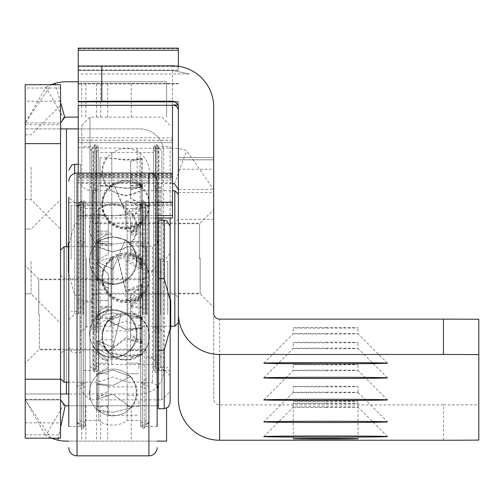 <?xml version="1.0" encoding="UTF-8"?>
<svg xmlns="http://www.w3.org/2000/svg" width="504" height="504" viewBox="0 0 504 504"><rect width="100%" height="100%" fill="white"/><g stroke="black" fill="none" stroke-linecap="round" stroke-linejoin="round"><path stroke-width="0.38" stroke-dasharray="2.52 1.89" d="M60.543 261.444L60.543 199.59L60.543 261.444M31.091 261.444L31.091 293.845L31.091 261.444M60.543 167.189L60.543 229.043L60.543 167.189M31.091 167.189L31.091 199.59L31.091 167.189M25.2 314.464L25.2 363.359L25.2 314.464M38.751 314.464L38.751 279.115L38.751 314.464M25.2 261.444L25.2 293.845L25.2 261.444M25.2 167.189L25.2 199.59L25.2 167.189M60.543 314.464L60.543 250.249L60.543 314.464M60.543 88.03L25.2 88.03L25.2 84.716L60.543 84.716L60.543 393.989L25.2 393.989L140.074 393.989A23.562 23.562 0 0 0 163.636 370.427L163.636 152.46L163.636 370.427A23.562 23.562 0 0 1 140.074 393.989L68.79 393.989M78.221 128.898L140.074 128.898A23.562 23.562 0 0 1 163.636 152.46A23.562 23.562 0 0 0 140.074 128.898L25.2 128.898L60.543 128.898L25.2 128.898L25.2 438.171L60.543 438.171L60.543 399.294L60.543 399.88L25.2 399.88L60.543 399.88L63.491 404.983L45.82 435.595A41.233 41.233 0 0 0 66.434 441.12L166.585 441.12L166.585 408.227M63.491 404.983A5.89 5.89 0 0 0 66.434 405.77L158.332 405.77M157.153 405.77L68.79 405.77M157.153 441.12L68.79 441.12M78.221 117.117L66.434 117.117A5.89 5.89 0 0 0 63.491 117.904L45.82 87.293L25.2 123.008L25.2 128.898M78.221 81.774L166.585 81.774L166.585 117.117L166.585 81.774L66.434 81.774A41.233 41.233 0 0 0 45.82 87.293M25.2 393.989L60.543 393.989L60.543 399.88M25.2 88.03L25.2 124.772L25.2 123.008L60.543 123.008L25.2 123.008L51.131 84.716M25.2 434.864L60.543 434.864M60.543 102.463L55.459 84.716M63.491 117.904L60.543 123.008M60.543 427.594L58.3 438.171M51.131 438.171L25.2 399.88L45.82 435.595M127.884 314.464L127.884 246.714L127.884 314.464M146.551 314.464L146.551 246.128L146.551 314.464M143.016 314.464L143.016 203.125L143.016 314.464M64.077 382.208L64.077 246.714M98.066 314.464L98.066 246.714L98.066 314.464M64.077 314.464L64.077 278.819L64.077 314.464M112.972 204.485A23.379 23.379 0 0 1 136.357 227.865A23.379 23.379 0 0 1 112.972 251.244A23.379 23.379 0 0 1 89.592 227.865A23.379 23.379 0 0 1 112.972 204.485M96.478 295.193L96.478 289.888L96.478 295.193M108.259 295.193L108.259 289.888L108.259 295.193M96.478 368.456L96.478 363.151L96.478 368.456M108.259 368.456L108.259 363.151L108.259 368.456M96.478 401.058L96.478 406.363L96.478 401.058M108.259 401.058L108.259 406.363L108.259 401.058M96.478 236.439L96.478 241.744L96.478 236.439M108.259 236.439L108.259 241.744L108.259 236.439M138.896 295.193L138.896 300.497L138.896 295.193M127.115 295.193L127.115 300.497L127.115 295.193M138.896 368.456L138.896 363.151L138.896 368.456M127.115 368.456L127.115 363.151L127.115 368.456M138.896 401.058L138.896 406.363L138.896 401.058M127.115 401.058L127.115 406.363L127.115 401.058M138.896 236.439L138.896 241.744L138.896 236.439M127.115 236.439L127.115 241.744L127.115 236.439M97.493 242.26L96.478 241.233L96.478 245.429L96.478 241.233L97.694 239.873L108.259 233.717L108.259 254.444L108.259 217.029L108.259 227.865L108.259 217.029L96.478 214.71L96.478 227.865L96.478 214.71L108.259 217.029L108.259 233.717L97.694 239.873L96.478 241.296L97.493 242.26L97.493 261.4L96.478 260.599L96.478 245.429L96.478 260.599L108.259 254.444L96.478 260.599L97.493 261.4L112.972 256.851L97.493 261.4L97.493 242.084L100.592 239.873L112.972 236.716L125.357 239.873L112.972 269.319L125.364 239.873L112.972 236.716L100.592 239.873L97.493 242.26M96.478 279.197L96.478 275.512L96.478 279.707L96.478 279.197L108.259 288.244L108.259 282.183L108.259 311.214L108.259 305.959L108.259 308.776L99.887 314.464L108.259 308.776L108.259 288.244L96.478 279.197L97.493 278.164L96.478 279.197M97.493 324.368L96.478 322.976L96.478 314.981L96.478 322.976L103.333 314.464L108.259 311.214L103.333 314.464L96.478 322.976L97.493 324.368L97.493 315.346L97.493 319.958L96.478 318.774L96.478 314.496L96.478 318.774L99.887 314.464L96.478 318.774L97.493 319.958L105.027 314.464L97.493 319.958L97.493 315.346L97.493 324.368L112.972 316.065L112.972 356.719L112.972 316.065L97.493 324.368M96.478 341.958L96.478 352.485L96.478 341.958L108.259 350.929L108.259 360.807L108.259 350.929L96.478 341.958L97.493 340.861L96.478 341.958M97.493 399.011L96.478 398.248L96.478 384.136L96.478 398.248L108.259 391.154L108.259 380.432L108.259 391.154L96.478 398.248L97.493 399.011L97.493 374.377L96.478 373.703L96.478 384.136L96.478 373.703L108.259 367.391L108.259 380.432L108.259 350.929L108.259 367.391L96.478 373.703L97.493 374.377L112.972 370.125L97.493 374.377L97.493 399.011L112.972 394.21L131.393 407.925L112.972 412.304L131.393 407.925L112.972 394.21L97.493 399.011M96.478 384.016L96.478 400.831L96.478 384.016L108.259 386.152L108.259 404.536L108.259 386.152L96.478 384.016L97.493 383.676L96.478 384.016M97.493 409.991L96.478 410.426L96.478 400.831L96.478 410.426L108.259 413.343L108.259 404.536L108.259 415.195L108.259 413.343L96.478 410.426L97.493 409.991L97.493 383.676L112.972 385.434L130.851 376.419L112.972 370.125L130.851 376.419L112.972 385.434L97.493 383.676L97.493 409.991L112.972 412.304L97.493 409.991M97.493 349.033L96.478 350.343L96.478 352.97L96.478 350.343L108.259 361.072L108.259 361.507L108.259 360.807L108.259 391.154L108.259 361.072L96.478 350.343L97.493 349.033L97.493 352.12L97.493 340.861L112.972 347.3L120.922 314.464L112.972 312.896L105.027 314.464L112.972 312.896L120.922 314.464L112.972 347.3L97.493 340.861L97.493 352.12L97.493 349.033L112.972 356.719L97.493 349.033M96.478 263.239L96.478 275.512L96.478 263.239L108.259 273.704L108.259 282.183L108.259 273.704L96.478 263.239L97.493 262.042L96.478 263.239M97.493 262.042L97.493 278.857L97.493 278.164L112.972 284.439L112.972 256.851L112.972 284.439L97.493 278.164L97.493 278.857L97.493 262.042L112.972 269.319L97.493 262.042M97.493 214.528L96.478 214.71L97.493 214.528L97.493 242.802L96.478 242.985L96.478 227.865L96.478 242.985L108.259 245.303L108.259 227.865L108.259 254.444L108.259 245.303L96.478 242.985L112.972 244.188L132.413 242.002L112.972 244.188L97.493 242.802L97.493 214.528L112.972 215.907L132.413 213.727L112.972 215.907L97.493 214.528M138.896 314.464L138.896 213.727L138.896 314.464M108.259 311.214L108.259 273.704L108.259 311.214M108.259 386.152L108.259 386.921L108.259 386.152M108.259 288.244L108.259 288.244A29.925 29.925 0 0 1 96.478 279.707A29.925 29.925 0 0 0 108.259 288.244M148.907 314.464L148.907 422.169L148.907 314.464M140.66 314.464L140.66 203.711L140.66 314.464M145.965 314.464L145.965 420.55L145.965 314.464M142.43 314.464L142.43 201.947L142.43 314.464M145.373 314.464L145.373 201.947L145.373 314.464M77.043 314.464L77.043 422.169L77.043 314.464M85.289 314.464L85.289 203.711L85.289 314.464M79.985 314.464L79.985 420.55L79.985 314.464M83.519 314.464L83.519 201.947L83.519 314.464M80.577 314.464L80.577 201.947L80.577 314.464M68.79 426.39L79.985 426.39L81.755 428.154L83.519 428.154L83.519 200.768L83.519 428.154L85.289 426.39L85.289 202.532L83.519 200.768L81.755 200.768L81.755 428.154L81.755 200.768L79.985 202.532L79.985 426.39L79.985 202.532L68.79 202.532L68.79 426.39M85.289 202.532L85.289 426.39M145.965 426.39L157.153 426.39L157.153 202.532L145.965 202.532L145.965 426.39L144.194 428.154L144.194 200.768L144.194 428.154L142.43 428.154L142.43 200.768L144.194 200.768L145.965 202.532L145.965 426.39M142.43 200.768L142.43 428.154L140.66 426.39L140.66 202.532L142.43 200.768M140.66 202.532L140.66 426.39M85.289 420.5L85.289 208.423L85.289 420.5L98.841 420.5A24.034 24.034 0 0 0 127.109 420.5L140.66 420.5L140.66 208.423L140.66 420.5M85.289 208.423L98.841 208.423L98.841 420.5L98.841 208.423A24.034 24.034 0 0 1 127.109 208.423L127.109 420.5L127.109 208.423L140.66 208.423M146.551 382.794L152.441 382.794L157.153 385.151L157.153 243.772L152.441 246.128L152.441 382.794L152.441 246.128L146.551 246.128M158.332 314.464L158.332 240.238L158.332 314.464M158.332 220.21L158.332 408.719M170.119 306.35L170.119 329.188L170.119 299.735L170.119 329.188L170.119 306.35L170.705 306.35L170.705 329.188L170.119 329.188L170.119 299.735L170.119 329.188L170.705 329.188L170.705 306.35M170.119 299.735L170.705 299.735L170.119 299.735L170.705 299.735L170.705 329.188L170.119 329.188M170.705 322.573L170.119 322.573M39.337 314.464L39.337 349.222L39.337 314.464M161.872 314.464L161.872 261.444L161.872 314.464M167.763 314.464L167.763 261.444L167.763 314.464M325.634 334.051A32.401 0.315 180 0 0 358.035 333.736L358.035 333.736A32.401 0.315 180 0 0 325.634 333.421A32.401 0.315 180 0 0 293.24 333.736A32.401 0.315 180 0 0 325.634 334.051M325.634 348.73A32.401 0.315 180 0 0 358.035 348.415L358.035 348.415A32.401 0.315 180 0 0 325.634 348.1A32.401 0.315 180 0 0 293.24 348.415A32.401 0.315 180 0 0 325.634 348.73M325.634 370.742A32.401 0.315 180 0 0 358.035 370.427L358.035 370.427A32.401 0.315 180 0 0 325.634 370.112A32.401 0.315 180 0 0 293.24 370.427A32.401 0.315 180 0 0 325.634 370.742M325.634 392.761A32.401 0.315 180 0 0 358.035 392.446A32.401 0.315 180 0 0 358.035 392.44A32.401 0.315 180 0 0 325.634 392.131A32.401 0.315 180 0 0 293.24 392.44A32.401 0.315 180 0 0 293.233 392.446A32.401 0.315 180 0 0 325.634 392.761M325.634 407.434A32.401 0.315 180 0 0 358.035 407.119L358.035 407.119A32.401 0.315 180 0 0 325.634 406.804A32.401 0.315 180 0 0 293.24 407.119A32.401 0.315 180 0 0 325.634 407.434M213.709 258.974L213.709 209.601L213.709 258.974M200.157 258.155L200.157 293.845L200.157 258.155M178.366 258.155L178.366 293.845L178.366 258.155M325.634 403.093A32.401 0.315 -0 0 1 358.035 403.408A32.401 0.315 -0 0 1 325.634 403.723A32.401 0.315 -0 0 1 293.233 403.408A32.401 0.315 -0 0 1 325.634 403.093M325.634 327.531A32.401 0.315 -0 0 1 358.035 327.846A32.401 0.315 -0 0 1 325.634 328.161A32.401 0.315 -0 0 1 293.233 327.846A32.401 0.315 -0 0 1 325.634 327.531M325.634 342.21A32.401 0.315 -0 0 1 358.035 342.525A32.401 0.315 -0 0 1 325.634 342.84A32.401 0.315 -0 0 1 293.233 342.525A32.401 0.315 -0 0 1 325.634 342.21M325.634 364.222A32.401 0.315 -0 0 1 358.035 364.537A32.401 0.315 -0 0 1 325.634 364.852A32.401 0.315 -0 0 1 293.233 364.537A32.401 0.315 -0 0 1 325.634 364.222M325.634 386.24A32.401 0.315 -0 0 1 358.035 386.555A32.401 0.315 -0 0 1 325.634 386.87A32.401 0.315 -0 0 1 293.233 386.555A32.401 0.315 -0 0 1 325.634 386.24M325.634 400.913A32.401 0.315 -0 0 1 358.035 401.228A32.401 0.315 -0 0 1 325.634 401.543A32.401 0.315 -0 0 1 293.233 401.228A32.401 0.315 -0 0 1 325.634 400.913M178.366 48.157L178.366 70.081L78.221 69.987L78.221 70.384L172.475 70.384L189.176 73.981L172.475 70.503L78.221 70.503L78.221 73.981L78.221 70.384M178.366 107.069L178.366 101.499L178.366 101.846L174.46 101.846M178.366 101.499L172.475 101.499M149.801 173.13L78.221 173.13L78.221 218.037L78.221 182.933A58.911 0.573 180 0 0 137.126 183.506L172.475 183.506L172.475 177.994L172.475 205.449L78.221 205.449M172.475 70.503L172.475 142.657L78.221 142.651L78.221 182.933M78.221 137.787L172.475 137.787L172.475 176.967L172.475 142.651L78.221 142.651L78.221 182.687L78.221 70.503M178.366 48.611L78.221 48.611L78.221 69.987M78.221 48.611L78.221 48.157M172.475 65.835L172.475 66.44L78.221 66.44L78.221 66.068M78.221 101.846L78.221 105.317M178.366 101.846L178.366 399.011M172.475 173.13L172.475 140.194L172.475 182.687L172.475 176.967L172.475 178L78.221 178L172.475 177.994M78.221 147.59A58.911 0.573 180 0 0 137.126 148.163L172.475 148.163A41.233 41.233 180 0 1 186.575 150.646L213.709 189.517L213.709 192.572L213.709 157.487L213.709 219.341L178.366 219.341L174.831 222.856L174.831 294.141L174.831 222.856L92.358 222.856L92.358 294.141L92.358 222.856M263.787 436.571L293.24 407.119A32.401 0.315 180 0 0 293.233 407.119L293.233 401.228M263.787 399.88L293.24 370.427A32.401 0.315 180 0 0 293.233 370.427L293.233 364.537M263.787 377.861L293.24 348.415A32.401 0.315 180 0 0 293.233 348.415L293.233 342.525M263.787 363.189L293.24 333.736A32.401 0.315 180 0 0 293.233 333.736L293.233 327.846M478.8 440.087L478.8 319.29M443.457 440.244L443.457 404.901A47.13 0.46 180 0 0 478.8 404.744M443.457 404.901L219.599 404.901A5.89 5.89 180 0 1 213.709 399.011L213.709 219.341M178.366 83.847L78.221 83.847L178.366 83.84M213.709 399.011L213.709 313.242M213.709 157.487L178.366 157.487L213.709 157.487M213.709 107.069L213.709 189.517L178.366 189.517M178.366 159.73L213.709 159.73M174.485 183.859L186.575 150.646M175.134 70.081L178.366 70.421L178.366 66.257M172.475 66.44L178.366 66.856M172.475 140.257L78.221 140.257M172.475 175.543L172.475 215.567L172.475 175.6L78.221 175.606L172.475 175.543L78.221 175.543M172.475 218.037L172.475 205.449M178.366 104.971L177.843 104.971M189.176 73.981L78.221 73.981M178.366 105.317L172.475 105.317M178.366 70.081L178.366 70.421M111.025 257.84L111.025 326.245L111.025 257.84M92.358 257.872L92.358 322.711L92.358 257.872M95.892 259.157L95.892 190.751L95.892 259.157M178.366 259.125L178.366 194.286L178.366 259.125M174.831 190.751L174.831 326.245M140.843 257.84L140.843 326.245L140.843 257.84M142.43 238.354L142.43 243.709L142.43 238.354M130.649 238.354L130.649 243.709L130.649 238.354M142.43 311.774L142.43 317.129L142.43 311.774M130.649 311.774L130.649 317.129L130.649 311.774M142.43 345.038L142.43 328.249L141.416 327.921L141.416 354.337L142.43 354.753L142.43 345.057M130.649 345.038L130.649 350.393L130.649 345.038M142.43 313.097L142.43 318.446L142.43 313.097M130.649 313.097L130.649 318.446L130.649 313.097M142.43 239.999L142.43 245.353L142.43 239.999M130.649 239.999L130.649 245.353L130.649 239.999M142.43 180.797L142.43 186.146L142.43 180.797M130.649 180.797L130.649 186.146L130.649 180.797M100.013 238.461L100.013 233.106L100.013 238.461M111.793 238.461L111.793 233.106L111.793 238.461M100.013 311.882L100.013 306.526L100.013 311.882M111.793 311.882L111.793 306.526L111.793 311.882M100.013 345.146L100.013 339.791L100.013 345.146M111.793 345.146L111.793 339.791L111.793 345.146M100.013 313.198L100.013 307.843L100.013 313.198M111.793 313.198L111.793 307.843L111.793 313.198M100.013 240.106L100.013 234.751L100.013 240.106M111.793 240.106L111.793 234.751L111.793 240.106M100.013 180.898L100.013 175.543L100.013 180.898M111.793 180.898L111.793 175.543L111.793 180.898M142.43 180.067L142.43 185.415L142.43 180.067M130.649 180.067L130.649 185.415L130.649 180.067M100.013 180.167L100.013 174.812L100.013 180.167M111.793 180.167L111.793 174.812L111.793 180.167M141.416 185.617L138.613 183.431A24.034 24.034 0 0 1 141.416 185.466L142.43 184.615L142.43 204.17L141.416 204.958L141.416 185.466L142.43 184.615A29.925 29.925 0 0 0 141.385 183.431L130.649 177.175L130.649 198.085L142.43 204.17M142.43 184.659L141.385 183.431M141.416 204.958L125.937 200.46L125.937 227.839L141.416 221.59L142.43 223.083L142.43 206.432L141.416 205.248L125.937 212.48L113.255 183.431A24.034 24.034 0 0 0 125.937 227.884A24.034 24.034 0 0 0 141.416 222.232L141.416 205.248M142.43 222.617L130.649 231.626L130.649 216.846L142.43 206.432M142.43 266.036L135.576 257.519L130.649 254.268L130.649 249.171A29.925 29.925 0 0 1 142.43 257.708L141.416 258.558L141.416 267.429L142.43 266.036L142.43 257.708L142.43 262.105L141.416 263.29L141.416 258.558A24.034 24.034 0 0 0 101.903 276.948A24.034 24.034 0 0 0 141.416 295.331L141.416 292.15L142.43 293.46L130.649 304.24L130.649 334.549L130.649 310.943L142.43 317.331L141.416 318.011L141.416 342.512L142.43 341.737L142.43 317.331M141.416 263.29L133.881 257.796L125.937 256.227L117.986 257.796L125.937 290.707L141.416 284.237L142.43 285.34L142.43 293.46M142.43 285.34L130.649 294.355L130.649 304.24M142.43 341.737L130.649 334.549M141.416 318.011L125.937 313.709L108.146 319.99L125.937 329.326L141.416 327.506L142.43 327.852L142.43 354.161L141.416 353.714L125.937 356.101L107.573 351.653L125.937 337.642L141.416 342.512M142.43 327.852L130.649 330.082L130.649 357.185L142.43 354.161M142.43 354.753L130.649 357.563L130.649 330.284L142.43 328.249M141.416 327.921L125.937 329.61L107.976 320.909L125.937 314.609L141.416 318.805L142.43 318.137L142.43 342.821L141.416 343.577L125.937 338.839L107.465 352.264L125.937 356.567L141.416 354.337M142.43 318.137L130.649 311.907L130.649 335.821L142.43 342.821M141.416 206.917L125.937 214.232L113.86 184.388A24.034 24.034 0 0 0 125.937 229.2A24.034 24.034 0 0 0 141.416 223.556L141.416 206.917L142.43 208.121L130.649 218.642L130.649 256.227L135.576 259.478L142.43 267.989L141.416 269.375L141.416 260.203L142.43 259.352L142.43 263.516L141.416 264.695L141.416 260.203A24.034 24.034 0 0 0 101.903 278.586A24.034 24.034 0 0 0 141.416 296.976L141.416 293.989L142.43 295.294L142.43 286.65L141.416 285.554L141.416 296.976L142.43 297.826A29.925 29.925 0 0 1 130.649 306.363L130.649 295.571L142.43 286.65M142.43 295.294L130.649 306.363M142.43 263.516L139.022 259.201L130.649 253.518L130.649 250.816A29.925 29.925 0 0 1 142.43 259.352L142.43 267.989M130.649 250.816L130.649 256.227M142.43 208.121L142.43 224.406L141.416 223.556L141.416 222.812L125.937 229.118L125.937 201.317L141.416 205.922L142.43 205.109L142.43 185.932L141.416 186.984L138.008 184.388L125.937 181.377L113.86 184.388M142.43 205.109L130.649 198.878L130.649 178.347L141.038 184.388L142.43 186.007M130.649 218.642L130.649 232.942L142.43 223.845L141.416 222.812M138.613 183.431L125.937 180.13L113.255 183.431M141.416 267.429L125.937 259.119L125.937 299.861L141.416 292.15M141.416 264.695L133.881 259.201L125.937 257.639L117.986 259.201L125.937 291.967L141.416 285.554M141.416 293.989L125.937 301.644L125.937 261.085L141.416 269.375M141.416 158.691L142.43 158.886L142.43 187.142L141.416 186.946L141.416 158.691L125.937 160.152L106.495 157.765L125.937 159.749L142.43 158.615L130.649 160.82L130.649 177.175M142.43 158.886L130.649 161.318L130.649 189.554L142.43 187.142M106.495 157.765A24.034 24.034 0 0 0 106.502 186.045L125.937 188.055L142.43 186.908L142.43 158.615M142.43 186.908L130.649 189.132L130.649 160.82M100.013 186.039L100.013 330.958L100.013 186.039L106.514 186.039L125.937 188.395L141.416 186.946M100.013 259.478L100.013 157.765L100.013 259.478M130.649 254.268L130.649 216.846M130.649 161.318L130.649 178.347M130.649 311.907L130.649 295.571M130.649 294.355L130.649 310.943M130.649 231.626L130.649 252.107L139.022 257.796L142.43 262.105M130.649 189.132L130.649 198.085M130.649 198.878L130.649 189.554M130.649 253.518L130.649 232.936A29.925 29.925 0 0 0 142.43 224.406L142.43 223.845M130.649 305.978L130.649 335.821M130.649 357.563L130.649 357.185M141.416 186.738L141.416 158.445M141.416 205.922L141.416 186.984M141.416 318.805L141.416 343.577M141.416 327.506L141.416 353.714M141.416 284.237L141.416 295.331L142.43 296.182A29.925 29.925 0 0 1 130.649 304.718M141.416 221.59L141.416 222.232L142.43 223.083A29.925 29.925 0 0 1 131.336 231.336M130.649 249.171L130.649 252.107M90.002 257.45L90.002 366.206L90.002 257.45M98.248 257.443L98.248 367.208L98.248 257.443M90.002 259.207L90.002 185.944L90.002 259.207M98.248 259.579L98.248 147.748L98.248 259.579M92.944 257.468L92.944 364.587L92.944 257.468M92.944 259.22L92.944 184.325L92.944 259.22M96.478 259.176L96.478 188.666L96.478 259.176M93.536 257.405L93.536 371.013L93.536 257.405M93.536 259.157L93.536 189.573L93.536 259.157M161.872 259.547L161.872 150.791L161.872 259.547M153.619 259.554L153.619 149.789L153.619 259.554M161.872 257.79L161.872 331.052L161.872 257.79M153.619 257.802L153.619 330.051L153.619 257.802M153.619 257.418L153.619 369.249L153.619 257.418M158.924 259.529L158.924 152.41L158.924 259.529M155.389 259.573L155.389 147.748L155.389 259.573M158.924 257.777L158.924 332.678L158.924 257.777M158.332 259.591L158.332 145.984L158.332 259.591M170.119 146.57L170.119 370.427L170.119 146.57L158.924 146.57L158.924 370.427L158.924 146.57L157.153 144.805L157.153 372.191L157.153 144.805L155.389 144.805L155.389 372.191L155.389 144.805L153.619 146.57L153.619 370.427L153.619 146.576M81.755 146.576L81.755 370.427L81.755 146.57L92.944 146.57L92.944 370.427L92.944 146.57L94.714 144.805L94.714 372.191L94.714 144.805L96.478 144.805L96.478 372.191L96.478 144.805L98.248 146.57L98.248 370.427L98.248 146.576M161.872 218.037L161.872 399.88L170.119 391.633L170.119 218.037M81.755 391.627L81.755 125.364L81.755 391.633L90.002 399.88L90.002 117.117L90.002 399.88L157.153 399.88M153.619 152.46L153.619 364.537L153.619 152.46L140.068 152.46L140.068 364.537L140.068 152.46L111.8 152.46L111.8 364.537L111.8 152.46L98.248 152.46L98.248 364.537L98.248 152.466M80.577 259.012L80.577 205.481L80.577 259.012M68.79 202.532L68.79 346.865L68.79 197.234L74.686 203.125L74.686 313.872L74.686 203.125L78.221 203.125L78.221 313.872L78.221 203.125L79.871 203.799L80.577 205.481M80.577 259.22L80.577 184.275L80.577 259.22M80.577 258.98L80.577 209.015L80.577 258.98M92.358 259.163L92.358 190.166L92.358 259.163M80.577 223.537L80.577 352.756L80.577 164.241L80.577 223.537L74.686 223.537L68.79 244.969M68.79 273.729L74.686 295.161L80.577 295.161M68.79 249.726L68.79 272.595L68.79 242.959L68.79 272.45L68.79 249.726L68.204 249.726L68.204 272.563L68.79 272.563M68.204 272.563L68.79 272.595M68.204 246.714L68.204 272.45L68.79 272.45M68.204 272.45L68.204 249.726M68.204 272.418L68.79 272.418M68.204 272.595L68.204 242.991L68.79 242.991M68.204 265.829L68.79 265.829M68.204 243.104L68.79 243.104M68.204 243.136L68.79 243.136M199.571 258.836L199.571 223.744L199.571 258.836M92.358 258.873L92.358 220.21L92.358 258.873M77.043 258.911L77.043 216.084L77.043 258.911M77.043 259.012L77.043 205.481L77.043 259.012M71.152 259.012L71.152 205.481L71.152 259.012M66.434 393.989L66.434 128.898M66.434 382.208L66.434 246.714M131.235 405.77L131.235 441.12M100.687 405.77L100.687 441.12M96.522 405.77L96.522 441.12M85.838 405.77L85.838 441.12M81.667 405.77L81.667 441.12M107.673 405.77L107.673 441.12M96.522 117.117L96.522 81.774M85.838 117.117L85.838 81.774M100.687 117.117L100.687 81.774M131.235 117.117L131.235 81.774M107.673 117.117L107.673 81.774M81.667 117.117L81.667 81.774M25.2 422.856L60.543 422.856M60.543 101.21L25.2 101.21M147.294 314.464L147.294 204.996L147.294 314.464M142.273 314.464L142.273 207.516L142.273 314.464M145.429 314.464L145.429 207.787L145.429 314.464M142.966 314.464L142.966 204.618L142.966 314.464M78.656 314.464L78.656 204.996L78.656 314.464M83.677 314.464L83.677 207.516L83.677 314.464M80.52 314.464L80.52 207.787L80.52 314.464M82.984 314.464L82.984 204.618L82.984 314.464M82.933 314.464L82.933 203.125L82.933 314.464M77.043 455.843L77.043 173.08M148.907 173.08L148.907 455.843M160.694 314.464L160.694 259.087L160.694 314.464M164.228 314.464L164.228 259.087L164.228 314.464M164.228 220.21L164.228 408.719M172.475 69.987L172.475 70.384M172.475 142.657L172.475 148.163M219.599 404.901L219.599 319.133M137.126 148.163L137.126 183.506M213.709 159.863L178.366 159.863M178.366 169.237L213.709 169.237M172.475 174.504L78.221 174.504M172.475 176.627L78.221 176.627M172.475 176.967L78.221 176.967M172.475 174.163L78.221 174.163M172.475 204.7L78.221 204.7M172.475 202.992L78.221 202.992M157.153 202.23L78.221 202.23M178.366 83.57L78.221 83.57M178.366 83.5L78.221 83.5L178.366 83.5M178.366 48.497L78.221 48.497M91.615 259.566L91.615 149.033L91.615 259.566M96.636 259.541L96.636 151.553L96.636 259.541M91.615 257.809L91.615 329.295L91.615 257.809M96.636 257.783L96.636 331.815L96.636 257.783M96.478 259.157L96.478 190.751L96.478 259.157M93.486 259.535L93.486 151.824L93.486 259.535M95.943 259.566L95.943 148.655L95.943 259.566M93.486 257.783L93.486 332.086L93.486 257.783M95.892 257.418L95.892 369.835L95.892 257.418M95.943 257.815L95.943 328.917L95.943 257.815M95.892 259.169L95.892 189.573L95.892 259.169M160.253 257.431L160.253 367.964L160.253 257.431M155.238 257.456L155.238 365.444L155.238 257.456M160.253 259.188L160.253 187.702L160.253 259.188M155.238 259.214L155.238 185.182L155.238 259.214M155.389 259.591L155.389 145.984L155.389 259.591M158.388 257.462L158.388 365.173L158.388 257.462M155.925 257.431L155.925 368.342L155.925 257.431M158.388 259.214L158.388 184.911L158.388 259.214M155.975 259.585L155.975 147.162L155.975 259.585M155.925 259.182L155.925 188.08L155.925 259.182M155.975 257.827L155.975 327.424L155.975 257.827M158.332 399.88L161.872 399.88L161.872 220.21M81.755 125.364L90.002 117.117L161.872 117.117L170.119 125.364M86.468 257.834L86.468 326.831L86.468 257.834M86.468 258.073L86.468 302.091L86.468 258.073M74.686 223.537L74.686 164.241M74.686 173.426L74.686 295.161M95.892 258.161L95.892 293.252L95.892 258.161M25.2 293.845L31.091 293.845L25.2 293.845L31.091 293.845L25.2 293.845L31.091 293.845L60.543 323.297M25.2 199.59L31.091 199.59L60.543 229.043M60.543 349.808L38.751 349.808L25.2 363.359L39.337 349.222L143.016 349.222L145.499 350.236L146.551 352.756M146.551 276.173L145.499 278.693L143.016 279.707L39.337 279.707L25.2 265.57L38.751 279.115L60.543 279.115M25.2 399.294L60.543 399.294M25.2 124.772L60.543 124.772M25.2 134.788L31.091 134.788L60.543 105.336M25.2 229.043L31.091 229.043L25.2 229.043L31.091 229.043L25.2 229.043L31.091 229.043L60.543 199.59M146.551 250.249L143.016 246.714L127.884 246.714L112.972 251.899L98.066 246.714L68.79 246.714M146.551 378.674L143.016 382.208L127.884 382.208L112.972 377.024L98.066 382.208L68.79 382.208M146.551 350.104L64.077 350.104L60.543 353.638M60.543 275.285L64.077 278.819L146.551 278.819M96.478 289.888L108.259 289.888L96.478 289.888M96.478 363.151L108.259 363.151L96.478 363.151M96.478 395.76L108.259 395.76M96.478 231.141L108.259 231.141L96.478 231.141M127.115 300.497L138.896 300.497L127.115 300.497M127.115 373.754L138.896 373.754L127.115 373.754M127.115 406.363L138.896 406.363M127.115 241.744L138.896 241.744L127.115 241.744M97.493 242.084L96.478 241.233A29.925 29.925 0 0 1 97.694 239.873A29.925 29.925 0 0 0 96.478 241.233L97.493 242.084A24.034 24.034 0 0 1 100.592 239.873A24.034 24.034 0 0 0 97.493 242.084M97.493 352.12L96.478 352.97A29.925 29.925 0 0 0 108.259 361.507A29.925 29.925 0 0 1 96.478 352.97L97.493 352.12A24.034 24.034 0 0 0 137.012 333.73A24.034 24.034 0 0 0 97.493 315.346L96.478 314.496A29.925 29.925 0 0 1 108.259 305.959A29.925 29.925 0 0 0 96.478 314.496L97.493 315.346A24.034 24.034 0 0 1 137.012 333.73A24.034 24.034 0 0 1 97.493 352.12M112.972 284.508A24.034 24.034 0 0 0 125.357 239.873A24.034 24.034 0 0 1 112.972 284.508A24.034 24.034 0 0 1 97.493 278.857A24.034 24.034 0 0 0 112.972 284.508M131.393 407.925A24.034 24.034 0 0 0 130.851 376.419A24.034 24.034 0 0 1 131.393 407.925M138.896 242.002L132.413 242.002A24.034 24.034 0 0 0 132.413 213.727L138.896 213.727M108.259 386.921L138.896 386.921M108.259 415.195L138.896 415.195M97.493 278.857L96.478 279.707L97.493 278.857M127.115 231.141L138.896 231.141L127.115 231.141M96.478 241.744L108.259 241.744L96.478 241.744M127.115 289.888L138.896 289.888L127.115 289.888M127.115 363.151L138.896 363.151L127.115 363.151M127.115 395.76L138.896 395.76M96.478 300.497L108.259 300.497L96.478 300.497M96.478 373.754L108.259 373.754L96.478 373.754M96.478 406.363L108.259 406.363M145.965 208.379L145.429 207.787L142.273 207.516L140.66 205.752M142.43 244.629L142.966 244.043L147.294 243.665L148.907 241.907M145.965 240.288L145.429 240.874L142.273 241.151L140.66 242.909M145.373 201.947L142.43 201.947L140.66 203.711M145.373 246.714L142.43 246.714L140.66 244.95M140.66 423.171L142.273 421.413L145.429 421.136L145.965 420.55M147.294 423.927L142.966 424.305L142.43 424.891M140.66 386.014L142.273 387.778L145.429 388.049L145.965 388.641M145.373 425.798L143.016 425.798L142.43 425.212M148.907 387.022L147.294 385.258L142.966 384.88L142.43 384.294M145.373 383.386L143.016 383.386L142.43 383.972M140.66 383.972L142.43 382.208L145.373 382.208M142.43 244.95L143.016 245.536L145.373 245.536M147.294 204.996L142.966 204.618L142.43 204.032M142.43 203.711L143.016 203.125L145.373 203.125M140.66 425.212L142.43 426.976L145.373 426.976M79.985 208.379L80.52 207.787L83.677 207.516L85.289 205.752M83.519 244.629L82.984 244.043L78.656 243.665L77.043 241.907M79.985 240.288L80.52 240.874L83.677 241.151L85.289 242.909M80.577 201.947L83.519 201.947L85.289 203.711M80.577 246.714L83.519 246.714L85.289 244.95M85.289 423.171L83.677 421.413L80.52 421.136L79.985 420.55M78.656 423.927L82.984 424.305L83.519 424.891M85.289 386.014L83.677 387.778L80.52 388.049L79.985 388.641M80.577 425.798L82.933 425.798L83.519 425.212M77.043 387.022L78.656 385.258L82.984 384.88L83.519 384.294M80.577 383.386L82.933 383.386L83.519 383.972M85.289 383.972L83.519 382.208L80.577 382.208M83.519 244.95L82.933 245.536L80.577 245.536M78.656 204.996L82.984 204.618L83.519 204.032M83.519 203.711L82.933 203.125L80.577 203.125M85.289 425.212L83.519 426.976L80.577 426.976M89.592 260.467A23.379 23.379 0 0 0 112.972 283.853A23.379 23.379 0 0 0 136.357 260.467A23.379 23.379 0 0 0 112.972 237.088A23.379 23.379 0 0 0 89.592 260.467A23.379 23.379 0 0 0 112.972 283.853A23.379 23.379 0 0 0 136.357 260.467A23.379 23.379 0 0 0 112.972 237.088A23.379 23.379 0 0 0 89.592 260.467M89.592 333.73A23.379 23.379 0 0 0 112.972 357.109A23.379 23.379 0 0 0 136.357 333.73A23.379 23.379 0 0 0 112.972 310.351A23.379 23.379 0 0 0 89.592 333.73A23.379 23.379 0 0 0 112.972 357.109A23.379 23.379 0 0 0 136.357 333.73A23.379 23.379 0 0 0 112.972 310.351A23.379 23.379 0 0 0 89.592 333.73M89.592 392.484A23.379 23.379 0 0 0 112.972 415.863A23.379 23.379 0 0 0 136.357 392.484A23.379 23.379 0 0 0 112.972 369.104A23.379 23.379 0 0 0 89.592 392.484A23.379 23.379 0 0 0 112.972 415.863A23.379 23.379 0 0 0 136.357 392.484A23.379 23.379 0 0 0 112.972 369.104A23.379 23.379 0 0 0 89.592 392.484M170.119 375.726L164.228 369.835L160.694 369.835L159.037 369.161L158.332 367.479M158.332 261.444L159.037 259.762L160.694 259.087L166.175 258.754L170.119 253.197M146.551 270.868L152.441 270.868L158.332 264.978M158.332 363.945L152.441 358.054L146.551 358.054M146.551 272.047L161.872 272.047M161.872 261.444L167.763 261.444M161.872 367.479L167.763 367.479M146.551 356.876L161.872 356.876M178.366 293.845L200.157 293.845L213.709 307.396L199.571 293.252L95.892 293.252L93.41 294.273L92.358 296.787M358.035 438.751L358.035 403.408M387.488 363.189L358.035 333.736L358.035 327.846M387.488 377.861L358.035 348.415L358.035 342.525M387.488 399.88L358.035 370.427L358.035 364.537M358.035 392.446L358.035 386.555M387.488 436.571L358.035 407.119L358.035 401.228M293.233 392.446L293.233 386.555M293.233 438.751L293.233 403.408M178.366 223.152L200.157 223.152L213.709 209.601L199.571 223.744L95.892 223.744L93.41 222.724L92.358 220.21M178.366 192.572L213.709 192.572M293.24 392.44L263.787 421.892M358.035 392.44L387.488 421.892M172.475 140.194L78.221 140.194M172.475 140.251L78.221 140.251M172.475 180.224L78.221 180.224M172.475 182.687L78.221 182.687M157.153 215.567L78.221 215.567M157.153 218.037L78.221 218.037M92.358 194.286L95.892 190.751L111.025 190.751L125.937 195.936L140.843 190.751L172.475 190.751M92.358 322.711L95.892 326.245L111.025 326.245L125.937 321.061L140.843 326.245L170.705 326.245M92.358 294.141L174.831 294.141L178.366 297.675M102.558 171.908A23.379 23.379 0 0 0 125.937 195.287A23.379 23.379 0 0 0 149.316 171.908A23.379 23.379 0 0 0 125.937 148.529A23.379 23.379 0 0 0 102.558 171.908M142.43 233.106L130.649 233.106M142.43 306.526L130.649 306.526M142.43 339.791L130.649 339.791M142.43 307.843L130.649 307.843M142.43 234.751L130.649 234.751M142.43 175.543L130.649 175.543M111.793 243.709L100.013 243.709M111.793 317.129L100.013 317.129M111.793 350.393L100.013 350.393M111.793 318.446L100.013 318.446M111.793 245.353L100.013 245.353M111.793 186.146L100.013 186.146M142.43 174.812L130.649 174.812M111.793 185.415L100.013 185.415M108.146 319.99A24.034 24.034 0 0 0 107.573 351.653M107.976 320.909A24.034 24.034 0 0 0 107.472 352.264M106.52 157.765L100.013 157.765M130.649 330.958L100.013 330.958M130.649 359.232L100.013 359.232M141.038 184.388A29.925 29.925 0 0 1 142.43 185.932L141.416 186.782A24.034 24.034 0 0 0 138.008 184.388M111.793 174.812L100.013 174.812M142.43 185.415L130.649 185.415M111.793 175.543L100.013 175.543M111.793 234.751L100.013 234.751M111.793 307.843L100.013 307.843M111.793 339.791L100.013 339.791M111.793 306.526L100.013 306.526M111.793 233.106L100.013 233.106M142.43 186.146L130.649 186.146M142.43 245.353L130.649 245.353M142.43 318.446L130.649 318.446M142.43 350.393L130.649 350.393M142.43 317.129L130.649 317.129M142.43 243.709L130.649 243.709M96.478 148.069L95.943 148.655L91.615 149.033L90.002 150.791M92.944 152.41L93.486 151.824L96.636 151.553L98.248 149.789M96.478 188.666L95.943 188.08L91.615 187.702L90.002 185.944M92.944 184.325L93.486 184.911L96.636 185.182L98.248 186.946M93.536 145.984L96.478 145.984L98.248 147.748M93.536 190.751L96.478 190.751L98.248 188.987M98.248 367.208L96.636 365.444L93.486 365.173L92.944 364.587M90.002 366.206L91.615 367.964L95.943 368.342L96.478 368.928M98.248 330.051L96.636 331.815L93.486 332.086L92.944 332.678M93.536 369.835L95.892 369.835L96.478 369.249M90.002 331.052L91.615 329.295L95.943 328.917L96.478 328.331M93.536 327.424L95.892 327.424L96.478 328.01M98.248 328.01L96.478 326.245L93.536 326.245M96.478 188.987L95.892 189.573L93.536 189.573M96.478 147.748L95.892 147.162L93.536 147.162M98.248 369.249L96.478 371.013L93.536 371.013M155.389 148.069L155.925 148.655L160.253 149.033L161.872 150.791M158.924 152.41L158.388 151.824L155.238 151.553L153.619 149.789M155.389 188.666L155.925 188.08L160.253 187.702L161.872 185.944M158.924 184.325L158.388 184.911L155.238 185.182L153.619 186.946M158.332 145.984L155.389 145.984L153.619 147.748M158.332 190.751L155.389 190.751L153.619 188.987M153.619 367.208L155.238 365.444L158.388 365.173L158.924 364.587M161.872 366.206L160.253 367.964L155.925 368.342L155.389 368.928M153.619 330.051L155.238 331.815L158.388 332.086L158.924 332.678M158.332 369.835L155.975 369.835L155.389 369.249M161.872 331.052L160.253 329.295L155.925 328.917L155.389 328.331M158.332 327.424L155.975 327.424L155.389 328.01M153.619 328.01L155.389 326.245L158.332 326.245M155.389 188.987L155.975 189.573L158.332 189.573M155.389 147.748L155.975 147.162L158.332 147.162M153.619 369.249L155.389 371.013L158.332 371.013M170.119 370.427L158.924 370.427L157.153 372.191L155.389 372.191L153.619 370.427M98.248 370.427L96.478 372.191L94.714 372.191L92.944 370.427L81.755 370.427M153.619 364.537L98.248 364.537M102.558 205.166A23.379 23.379 0 0 0 125.937 228.545A23.379 23.379 0 0 0 149.316 205.166A23.379 23.379 0 0 0 125.937 181.787A23.379 23.379 0 0 0 102.558 205.166M102.558 278.586A23.379 23.379 0 0 0 125.937 301.965A23.379 23.379 0 0 0 149.316 278.586A23.379 23.379 0 0 0 125.937 255.207A23.379 23.379 0 0 0 102.558 278.586M102.558 336.88A23.379 23.379 0 0 0 125.937 360.259A23.379 23.379 0 0 0 149.316 336.88A23.379 23.379 0 0 0 125.937 313.501A23.379 23.379 0 0 0 102.558 336.88M149.316 336.149A23.379 23.379 0 0 0 125.937 312.77A23.379 23.379 0 0 0 102.558 336.149A23.379 23.379 0 0 0 125.937 359.528A23.379 23.379 0 0 0 149.316 336.149M149.316 276.948A23.379 23.379 0 0 0 125.937 253.569A23.379 23.379 0 0 0 102.558 276.948A23.379 23.379 0 0 0 125.937 300.327A23.379 23.379 0 0 0 149.316 276.948M149.316 203.849A23.379 23.379 0 0 0 125.937 180.47A23.379 23.379 0 0 0 102.558 203.849A23.379 23.379 0 0 0 125.937 227.228A23.379 23.379 0 0 0 149.316 203.849M68.79 319.763L74.686 313.872L78.221 313.872L79.871 313.198L80.577 311.516M92.358 326.831L86.468 326.831L80.577 332.722M92.358 214.906L86.468 214.906L83.67 214.2L80.577 209.015M80.577 307.982L83.67 302.797L86.468 302.091L92.358 302.091M80.577 184.275L86.468 190.166L92.358 190.166M68.79 346.865L71.606 351.886L74.686 352.756L80.577 352.756M78.221 164.241L80.577 164.241M92.358 216.084L77.043 216.084M77.043 205.481L71.152 205.481M77.043 311.516L71.152 311.516M92.358 300.913L77.043 300.913"/><path stroke-width="0.76" d="M68.79 393.989L60.543 393.989M60.543 128.898L78.221 128.898M166.585 408.227L166.585 441.12L157.153 441.12M158.332 405.77L157.153 405.77M68.79 405.77L66.434 405.77A5.89 5.89 0 0 1 65.211 405.644L60.543 427.594M68.79 441.12L66.434 441.12A41.233 41.233 0 0 1 57.865 440.219L51.131 438.171M55.459 84.716L55.068 83.368A41.233 41.233 0 0 1 66.434 81.774L78.221 81.774M60.543 123.008L64.814 117.344A5.89 5.89 0 0 1 66.434 117.117L78.221 117.117M60.543 379.26L60.543 84.716L25.2 84.716L25.2 438.171L60.543 438.171L60.543 379.26L25.2 379.26M64.814 117.344L60.543 102.463M51.131 84.716L55.068 83.368M58.3 438.171L57.865 440.219M65.211 405.644L60.543 399.88M60.543 250.249L64.077 246.714L64.077 382.208L68.79 382.208M158.332 240.238L157.153 243.772L157.153 426.39L157.153 385.151L158.332 388.685M68.79 426.39L68.79 197.234M68.79 181.327A8.247 8.247 0 0 1 77.043 173.08L148.907 173.08A8.247 8.247 0 0 1 157.153 181.327L157.153 426.39M68.79 447.596A8.247 8.247 0 0 0 77.043 455.843L148.907 455.843L148.907 173.08M157.153 202.532L157.153 181.327M157.153 447.596A8.247 8.247 0 0 1 148.907 455.843M170.119 314.464L170.119 253.197L170.119 314.464M164.228 408.719L168.361 407.024L170.119 402.828L170.119 300.082L164.228 278.649L158.332 278.649L158.332 408.719L164.228 408.719L164.228 350.274L158.332 350.274M158.332 278.649L158.332 220.21L164.228 220.21L166.774 220.79L170.119 226.101L170.119 300.082M170.119 402.828L170.119 391.627M170.119 329.188L170.705 329.188L170.705 299.735L170.119 299.735L170.119 226.101M170.119 328.841L164.228 350.274M387.488 363.195A61.853 0.605 -0 0 1 325.634 363.794A61.853 0.605 -0 0 1 263.781 363.195A61.853 0.605 -0 0 1 263.787 363.189A61.853 0.605 -0 0 1 325.634 362.59A61.853 0.605 -0 0 1 387.488 363.189A61.853 0.605 -0 0 1 387.488 363.195M387.488 377.868A61.853 0.605 -0 0 1 325.634 378.473A61.853 0.605 -0 0 1 263.781 377.868A61.853 0.605 -0 0 1 263.787 377.861A61.853 0.605 -0 0 1 325.634 377.269A61.853 0.605 -0 0 1 387.488 377.861A61.853 0.605 -0 0 1 387.488 377.868M387.488 399.88A61.853 0.605 -0 0 1 325.634 400.485A61.853 0.605 -0 0 1 263.781 399.88A61.853 0.605 -0 0 1 263.787 399.88A61.853 0.605 -0 0 1 325.634 399.281A61.853 0.605 -0 0 1 387.488 399.88L387.488 399.88M387.488 421.898A61.853 0.605 -0 0 1 325.634 422.497A61.853 0.605 -0 0 1 263.781 421.898A61.853 0.605 -0 0 1 263.787 421.892A61.853 0.605 -0 0 1 325.634 421.294A61.853 0.605 -0 0 1 387.488 421.892A61.853 0.605 -0 0 1 387.488 421.898M387.488 436.571A61.853 0.605 -0 0 1 325.634 437.176A61.853 0.605 -0 0 1 263.781 436.571A61.853 0.605 -0 0 1 263.787 436.571A61.853 0.605 -0 0 1 325.634 435.973A61.853 0.605 -0 0 1 387.488 436.571L387.488 436.571M325.634 438.436A32.401 0.315 -0 0 1 358.035 438.751A32.401 0.315 -0 0 1 325.634 439.066A32.401 0.315 -0 0 1 293.233 438.751A32.401 0.315 -0 0 1 325.634 438.436M174.46 101.846L78.221 101.846L78.221 101.411L101.783 101.178L172.475 101.178A5.89 5.89 180 0 1 178.366 107.069L178.366 313.242A41.233 41.233 -0 0 0 219.599 354.476L443.457 354.476A47.13 0.46 180 0 1 478.8 354.633L478.8 440.087A47.13 0.46 180 0 1 443.457 440.244L219.599 440.244A41.233 41.233 180 0 1 178.366 399.011L178.366 313.242M178.366 66.257L178.366 48.157L78.221 48.157L78.221 66.44M478.8 354.633L478.8 319.29A47.13 0.46 180 0 0 443.457 319.133L219.599 319.133A5.89 5.89 -0 0 1 213.709 313.242L213.709 107.069A41.233 41.233 180 0 0 172.475 65.835L78.221 66.068L78.221 101.411M78.221 173.08L78.221 105.317L172.475 105.317L172.475 202.23L157.153 202.23M172.475 183.506A5.89 5.89 180 0 1 174.485 183.859L178.366 189.517M177.843 104.971L172.475 104.971L172.475 105.317M172.475 104.971A5.89 5.89 180 0 1 178.366 110.861M172.475 101.178L172.475 101.499A5.89 5.89 180 0 1 178.366 107.39M157.153 218.037L172.475 218.037L172.475 202.23M178.366 322.711L174.831 326.245L174.831 190.751L172.475 190.751M170.119 218.037L170.119 299.735M68.204 246.714L68.204 242.959L68.79 242.959M66.434 393.989L66.434 382.208M66.434 246.714L66.434 128.898M60.543 143.627L25.2 143.627M77.043 173.08L77.043 455.843M164.228 278.649L164.228 220.21M172.475 173.13L149.801 173.13M443.457 319.133L443.457 354.476M219.599 440.244L219.599 354.476M101.783 65.835L101.783 101.178M178.366 50.236L78.221 50.236M161.872 220.21L161.872 218.037M78.221 164.241L74.686 164.241L74.686 173.426M64.077 246.714L68.79 246.714M60.543 378.674L64.077 382.208M147.294 204.996L148.907 206.76M147.294 423.927L148.907 422.169M78.656 204.996L77.043 206.76M78.656 423.927L77.043 422.169M172.475 215.567L157.153 215.567M178.366 48.157L78.221 48.157M178.366 194.286L174.831 190.751M174.831 326.245L170.705 326.245M158.332 399.88L157.153 399.88M74.686 164.241L71.889 164.953L68.79 170.138"/></g></svg>
